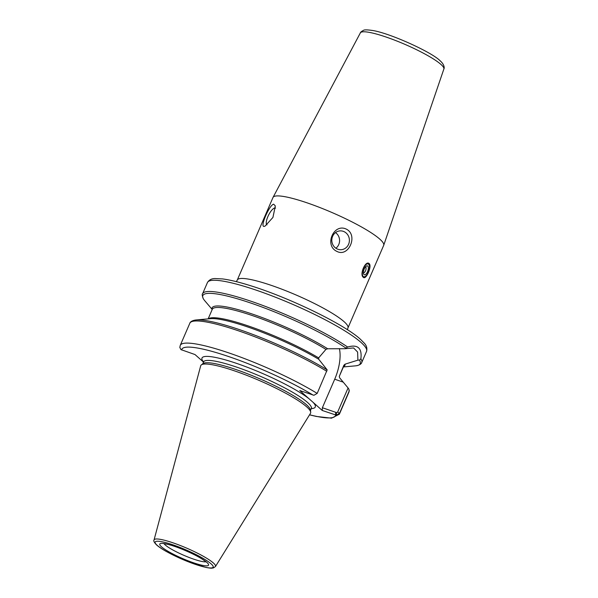 <?xml version="1.0" encoding="UTF-8"?>
<svg xmlns="http://www.w3.org/2000/svg" width="598" height="598" viewBox="0 0 598 598"><rect width="100%" height="100%" fill="white"/><g stroke="black" fill="none" stroke-linecap="round" stroke-linejoin="round"><path stroke-width="0.9" d="M335.889 248.237A9.418 8.791 88.6 0 0 335.5 232.607M336.913 248.835A9.418 8.791 88.6 0 0 340.845 249.717A9.418 8.791 88.6 0 0 349.396 240.082A9.418 8.791 88.6 0 0 340.374 230.88A9.418 8.791 88.6 0 0 331.995 238.363A9.418 8.791 88.6 0 0 336.913 248.835M336.824 251.369C323.974 245.404 333.744 222.822 346.421 229.176C358.441 235.164 348.671 257.745 336.824 251.369M275.573 208.104A9.418 3.035 -63.4 0 0 275.491 208.059A9.418 3.035 -63.4 0 0 268.592 215.078A9.418 3.035 -63.4 0 0 267.029 224.9M264.084 226.388C259.734 227.203 269.511 204.621 273.69 204.195L275.327 205.944L272.935 217.44L264.981 226.179L264.084 226.388M363.255 277.255C359.286 274.557 365.557 260.063 369.168 263.598C372.262 266.005 365.991 280.499 363.255 277.255L363.748 277.554M368.645 263.299L369.168 263.598M272.994 197.489A60.301 9.628 23.4 0 1 273.047 197.377A60.301 9.628 23.4 0 1 332.159 212.596A60.301 9.628 23.4 0 1 383.722 245.27A60.301 9.628 23.4 0 1 383.677 245.382L347.954 327.928A60.301 9.628 -156.6 0 0 296.444 295.143A60.301 9.628 -156.6 0 0 237.271 280.036L272.994 197.489M203.552 361.992A61.714 9.86 23.4 0 1 238.505 364.047A61.714 9.86 23.4 0 1 308.994 398.709L299.792 390.546L313.95 395.285L317.187 393.409L327.181 369.9L318.734 359.256L318.652 357.896L325.94 349.382L327.697 348.784L345.009 348.716L353.568 347.946L357.619 352.05L357.903 360.153A302.341 188.011 159.9 0 0 359.495 360.138L360.878 358.807C362.186 348.081 357.754 344.149 347.595 347.027L345.009 348.716M308.994 398.709L313.06 402.312A61.714 9.86 23.4 0 1 311.296 408.621M357.903 360.153L345.046 364.167L343.857 365.273L339.35 376.247L339.544 377.704L348.081 387.96L337.601 412.179L336.48 412.575L322.374 407.731L322.262 410.475L313.06 402.312M322.374 407.731L334.708 379.222A30.341 13.111 109 0 0 339.372 348.604M212.208 309.487L204.538 300.473A302.453 124.391 -120.3 0 1 203.529 299.142L203.395 298.933C202.154 295.763 201.892 294.029 202.602 293.73A86.68 13.844 23.4 0 1 260.907 304.741A86.68 13.844 23.4 0 1 347.595 347.019M322.262 410.475L336.42 415.206L339.559 413.248L349.135 391.114L348.903 389.163L348.081 387.96M203.507 362.096L195 354.554L180.94 349.606L179.826 347.445L180.26 345.36A86.68 13.844 23.4 0 1 232.517 354.188A86.68 13.844 23.4 0 1 317.187 393.409M339.283 376.448A71.611 11.437 23.4 0 0 339.35 376.247L343.708 366.223A71.611 11.437 23.4 0 0 343.857 365.273M336.48 412.575L336.42 415.206M154.045 539.972L200.696 365.797A59.83 9.553 23.4 0 1 201.362 364.87A59.83 9.553 23.4 0 1 259.472 380.575A59.83 9.553 23.4 0 1 310.698 412.179A59.83 9.553 23.4 0 1 310.482 413.308L215.444 566.545A33.466 5.345 23.4 0 0 213.337 562.942A33.466 5.345 23.4 0 0 179.609 545.241A33.466 5.345 23.4 0 0 154.045 539.972C153.327 540.779 154.149 542.408 156.504 544.875C158.702 546.849 162.065 549.099 166.595 551.64L191.173 562.897L205.884 567.427C212.283 568.593 211.453 568.115 213.344 567.951L215.444 566.545M201.362 364.87L203.156 363.554A58.701 9.374 23.4 0 1 260.167 378.968A58.701 9.374 23.4 0 1 310.429 409.974L310.698 412.179M369.153 265.146A6.787 2.93 -71 0 1 368.66 271.268A6.787 2.93 -71 0 1 365.288 276.403A6.787 2.93 -71 0 1 362.799 270.408A6.787 2.93 -71 0 1 368.547 264.174A6.787 2.93 -71 0 1 369.153 265.146L368.869 264.346A7.535 3.259 109 0 0 368.204 263.269A7.535 3.259 109 0 0 368.129 263.21M363.315 277.308A7.535 3.259 109 0 0 364.571 276.859L365.288 276.403M367.74 266.05A4.709 2.033 -71 0 1 367.673 271.372A4.709 2.033 -71 0 1 364.361 274.774A4.709 2.033 -71 0 1 363.965 269.661A4.709 2.033 -71 0 1 367.419 265.863A4.709 2.033 -71 0 1 367.74 266.05M443.865 69.032C444.568 68.023 444.449 64.524 440.061 60.719C431.816 52.19 389.709 33.062 372.457 30.461C367.247 29.728 364.264 29.691 363.502 30.349C361.394 31.462 360.347 32.307 360.355 32.89A45.5 7.266 23.4 0 1 395.771 40.589A45.5 7.266 23.4 0 1 440.883 64.375A45.5 7.266 23.4 0 1 443.865 69.032L383.722 245.27M359.495 360.138A85.738 13.694 23.4 0 1 355.481 365.849L343.394 366.94M345.046 364.167A72.365 11.556 23.4 0 1 343.558 366.567M360.878 358.807A86.68 13.844 23.4 0 1 361.708 362.582C361.805 362.627 360.998 365.191 355.481 365.849M335.695 412.306L335.59 415.049A83.668 13.365 23.4 0 1 309.562 414.78M337.601 412.179L339.559 413.248A86.68 13.844 23.4 0 1 339.365 414.212L348.94 392.079A86.68 13.844 23.4 0 0 349.135 391.114M180.26 345.36L189.835 323.226A86.68 13.844 23.4 0 1 242.093 332.062A86.68 13.844 23.4 0 1 326.762 371.283M181.672 349.98A83.668 13.365 23.4 0 1 229.796 356.946A83.668 13.365 23.4 0 1 313.12 395.121M202.744 363.853L203.582 361.932A58.701 9.374 23.4 0 1 248.977 371.627A58.701 9.374 23.4 0 1 307.514 402.439A58.701 9.374 23.4 0 1 311.319 408.561L311.722 408.038M189.835 323.226C189.738 323.189 190.545 320.618 196.062 319.967A85.738 13.694 23.4 0 1 327.181 369.9M211.961 309.031A72.365 11.556 23.4 0 1 253.559 314.481A72.365 11.556 23.4 0 1 327.697 348.784M203.529 299.142A85.738 13.694 23.4 0 1 251.96 303.44A85.738 13.694 23.4 0 1 345.816 348.006M202.602 293.73L207.446 282.533A86.68 13.844 23.4 0 1 274.489 296.847A86.68 13.844 23.4 0 1 360.938 342.348A86.68 13.844 23.4 0 1 366.552 351.385L361.708 362.582M196.062 319.967L210.608 318.652A72.365 11.556 23.4 0 1 318.734 359.256M334.708 379.222L343.259 382.159M211.116 563.862A31.597 5.046 23.4 0 1 180.118 558.338A31.597 5.046 23.4 0 1 161.251 541.609A31.597 5.046 23.4 0 1 211.116 563.862M208.403 318.854A71.611 11.437 23.4 0 1 251.937 327.218A71.611 11.437 23.4 0 1 318.652 357.896M208.149 318.876L212.268 309.345A71.611 11.437 23.4 0 1 255.817 316.768A71.611 11.437 23.4 0 1 325.94 349.382M205.876 561.799A23.554 3.76 23.4 0 1 193.46 559.07A23.554 3.76 23.4 0 1 164.054 543.702M206.826 562.389A26.574 4.246 23.4 0 1 180.76 557.747A26.574 4.246 23.4 0 1 164.899 543.679A26.574 4.246 23.4 0 1 206.826 562.389M360.355 32.89L273.047 197.377M347.954 327.928L347.393 329.7M236.374 281.658L237.271 280.036M309.525 414.848L316.275 416.432L331.516 418.174L339.365 414.212M203.582 361.932L203.679 361.282M349.284 390.359L348.94 392.079M310.489 410.482L311.319 408.561M207.446 282.533C209.158 279.782 211.789 278.459 215.325 278.563L222.583 278.93C229.931 279.879 239.372 282.174 250.906 285.814C289.619 297.811 344.299 324.34 360.362 339.208L364.077 342.946C366.559 345.45 367.381 348.26 366.552 351.385M163.03 543.418L166.984 544.202C176.148 546.079 195.112 554.234 203.111 559.743L206.781 562.352M363.464 273.189A5.636 5.636 0 0 0 365.737 266.566"/></g></svg>
